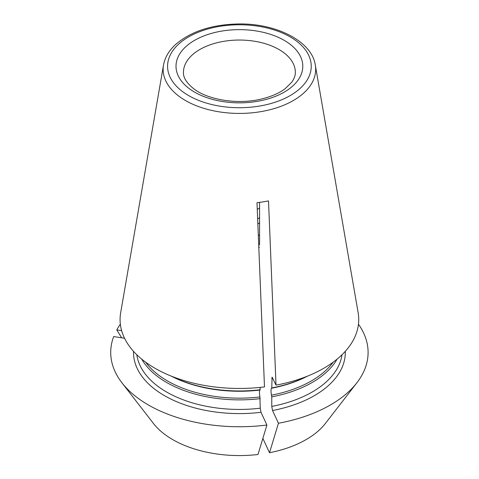 <?xml version="1.0" encoding="UTF-8"?>
<svg xmlns="http://www.w3.org/2000/svg" width="479" height="479" viewBox="0 0 479 479"><rect width="100%" height="100%" fill="white"/><g stroke="black" fill="none" stroke-linecap="round" stroke-linejoin="round"><path stroke-width="0.72" d="M262.863 438.399L269.509 452.721A94.243 54.408 0 0 0 325.439 423.376L356.885 382.781A128.689 74.299 0 0 0 358.46 324.235M124.546 338.246L113.691 336.563A128.689 74.299 0 0 0 121.929 382.781L153.376 423.376A94.243 54.408 0 0 0 257.983 454.505L266.911 425.029L261.007 412.305L260.235 408.204L259.917 396.953C259.337 393.409 259.337 391.115 259.917 390.062L260.235 387.397M307.207 376.255A102.919 59.42 0 0 1 271.761 387.96L272.078 377.159L276.012 385.134A119.325 68.892 0 0 0 358.142 312.715L315.296 65.012C311.925 41.601 277.042 23.495 239.243 23.95C212.035 24.405 190.726 31.345 175.308 44.763C168.788 50.852 164.86 57.606 163.519 65.012A76.263 44.032 0 0 0 185.475 100.524A76.263 44.032 0 0 0 272.06 109.182A76.263 44.032 0 0 0 315.296 65.012M271.761 387.96L271.443 388.277C270.863 389.331 270.863 391.624 271.443 395.169L271.761 396.869A102.919 59.42 0 0 0 337.132 359.094M269.509 452.721L278.443 423.244A128.689 74.299 0 0 0 356.885 382.781M278.443 423.244L272.533 410.521L271.761 406.42L271.761 396.869M171.602 376.255A102.919 59.42 0 0 0 260.235 389.744M163.519 65.012L120.666 312.715A119.325 68.892 0 0 0 264.486 386.918L256.989 202.689A90.399 52.193 0 0 0 268.515 200.905L276.012 385.134M141.682 359.094A102.919 59.42 0 0 0 260.235 398.648M121.929 382.781A128.689 74.299 0 0 0 266.911 425.029M120.355 324.235A128.689 74.299 0 0 0 116.78 329.911L121.636 330.66M259.564 244.949L259.564 202.372M121.654 337.797L116.78 329.911M257.858 223.986A14.915 8.61 180 0 1 259.564 222.915M259.564 235.59A14.915 8.61 180 0 1 258.295 234.83M259.564 208.06L257.259 209.389M259.564 217.801L257.648 218.909M271.761 378.41A102.919 59.42 0 0 0 272.796 378.206M271.443 395.169A101.686 58.707 0 0 0 333.156 362.19M271.443 388.277A101.686 58.707 0 0 0 307.68 376.063M272.533 410.521A105.901 61.144 0 0 0 345.293 351.329M271.761 406.42A102.919 59.42 0 0 0 342 354.747M145.658 362.19A101.686 58.707 0 0 0 259.917 396.953M171.129 376.063A101.686 58.707 0 0 0 259.917 390.062M133.521 351.329A105.901 61.144 0 0 0 261.007 412.305M136.814 354.747A102.919 59.42 0 0 0 260.235 408.204M188.612 95.572A71.832 41.475 0 0 0 308.793 76.981A71.832 41.475 0 0 0 220.813 26.183A71.832 41.475 0 0 0 188.612 95.572M284.233 40.362A63.39 36.602 180 0 1 255.81 101.596A63.39 36.602 180 0 1 178.17 56.773A63.39 36.602 180 0 1 284.233 40.362M278.958 49.499A55.935 32.291 180 0 1 295.339 72.335C295.423 75.466 294.196 78.801 291.651 82.346L285.095 88.741C279.077 93.243 271.18 96.668 261.396 99.021C238.045 104.847 208.024 99.907 193.887 88.872C186.624 83.047 183.152 77.532 183.469 72.335A55.935 32.291 180 0 1 217.999 42.499A55.935 32.291 180 0 1 278.958 49.499M258.81 247.368A44.002 25.405 0 0 0 259.462 247.182"/></g></svg>
